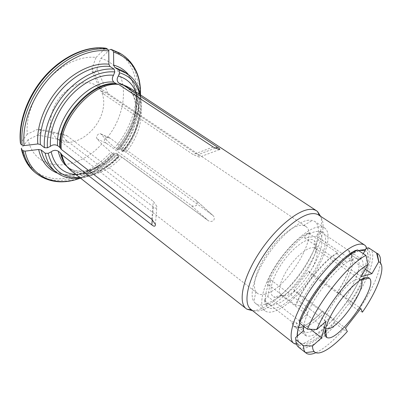 <?xml version="1.0" encoding="UTF-8"?>
<svg xmlns="http://www.w3.org/2000/svg" width="402" height="402" viewBox="0 0 402 402"><rect width="100%" height="100%" fill="white"/><g stroke="black" fill="none" stroke-linecap="round" stroke-linejoin="round"><path stroke-width="0.3" stroke-dasharray="2.01 1.51" d="M325.721 330.896L334.389 322.082L333.042 319.781L330.067 317.248C318.168 329.539 309.55 334.343 304.219 331.65L302.193 327.293C303.349 328.303 303.706 329.404 303.264 330.595C303.455 332.846 304.153 334.439 305.364 335.384L294.219 326.726C292.952 325.736 292.189 324.107 291.932 321.826L265.566 301.425L264.732 302.093L266.858 306.892C273.249 311.444 283.309 306.892 297.048 293.239L294.711 291.133C281.857 303.706 272.461 307.806 266.526 303.44L264.576 299.194L264.732 302.093M332.871 319.655C320.826 332.308 311.867 337.685 305.982 335.781L305.364 335.384M363.277 253.652L360.383 258.375C359.202 259.25 357.946 259.31 356.624 258.546L356.83 258.677C362.674 262.345 356.901 280.465 345.152 298.083L347.936 300.49C360.051 282.485 366.488 263.747 361.308 259.049L349.031 250.768C355.418 254.848 349.413 274.214 337.017 292.691L311.741 274.857C324.525 255.752 329.831 235.21 321.821 231.195L318.65 232.09C325.927 236.069 321.163 254.963 309.429 272.737L311.741 274.857M360.383 258.375L360.735 258.587M337.384 252.722C323.786 260.079 303.073 285.922 295.535 305.203L296.118 305.088C303.605 286.068 323.957 260.672 337.378 253.34L337.384 252.722L309.485 233.838L310.053 232.753C295.666 239.502 274.486 265.576 267.541 285.38L267.37 282.475C274.018 264.039 293.344 240.255 306.821 233.668L310.053 232.753M292.5 321.711L296.013 322.52L298.128 326.937C297.922 326.369 296.807 326.228 294.777 326.519L294.249 326.746C300.148 329.695 309.414 324.655 322.052 311.625L322.188 311.656C309.716 324.484 300.575 329.439 294.777 326.519C293.52 325.555 292.762 323.952 292.5 321.711L291.932 321.826M296.013 322.52L302.193 327.293M264.576 299.194L267.848 296.575L310.525 329.323M337.378 253.34L339.007 256.571C326.208 263.843 307.058 287.782 299.726 305.902L306.093 310.701C307.289 311.711 307.661 312.816 307.208 314.017L299.4 321.027M299.726 305.902L296.118 305.088M295.535 305.203L268.395 284.711L267.541 285.38M267.848 296.575L270.717 279.857L267.37 282.475M270.717 279.857L326.037 321.268M339.007 256.571L345.544 261.014C346.896 261.797 348.177 261.737 349.378 260.843C335.941 268.491 315.062 294.691 307.208 314.017M349.001 250.747L348.629 250.526L348.981 251.34C355.293 255.35 349.393 274.435 337.162 292.701L337.017 292.691M337.162 292.701L339.177 293.817C350.84 276.28 356.423 258.154 350.433 254.391L356.624 258.546M350.222 254.255L348.624 251.124M348.629 250.526L321.263 232.245L321.821 231.195M306.821 233.668L304.6 237.924L316.464 236.225L318.65 232.09M316.464 236.225L365.368 269.219M355.348 250.526L349.378 260.843M304.6 237.924L361.182 276.631M305.982 335.781C305.781 336.007 306.379 333.881 304.219 331.65L298.128 326.937C303.575 329.725 312.248 325.032 324.148 312.851L330.067 317.248M324.148 312.851L322.188 311.656M322.052 311.625L297.048 293.239M309.429 272.737L308.585 271.249L293.772 289.747L294.711 291.133M293.772 289.747L345.499 328.097M369.704 248.381L370.041 248.617C377.81 254.31 368.172 280.933 351.147 305.218L349.288 303.108L334.389 322.082L336.318 324.128L343.514 329.484L347.348 331.469M339.177 293.817L345.152 298.083M362.905 279.32C359.393 287.038 354.85 294.967 349.288 303.108L347.936 300.49M351.147 305.218L358.413 310.424C371.337 291.51 378.689 275.722 380.468 263.069M362.403 312.178L358.413 310.424M308.585 271.249L360.815 308.5M279.043 297.158C276.888 297.741 275.109 297.666 273.712 296.932C267.637 293.983 271.913 277.063 283.415 261.194C294.837 245.27 309.54 235.868 314.253 240.703C324.329 248.707 296.093 293.535 279.043 297.158M334.765 322.731L325.866 331.871M324.851 332.806C312.826 343.67 304.058 347.7 298.545 344.891C297.153 343.936 296.249 342.328 295.842 340.062M336.318 324.128L326.248 334.449M325.163 335.439C313.143 346.172 304.369 350.147 298.842 347.358L298.515 347.117M366.232 248.361L367.604 249.109C372.011 253.456 370.956 263.049 364.448 277.888M363.88 279.149C360.157 287.179 355.403 295.4 349.619 303.811M358.926 250.773L354.056 252.863C337.685 260.983 310.113 295.525 301.193 319.484L299.807 323.288M315.851 352.69C323.911 348.906 333.137 341.167 343.514 329.484M297.374 336.047C297.575 348.273 310.113 345.238 324.937 331.61M363.343 278.35C369.915 263.089 370.458 253.848 364.966 250.627M360.79 279.752L357.187 279.284C344.584 281.586 316.675 324.731 325.138 328.54L325.459 328.746M285.928 295.766L281.159 295.289C276.822 292.254 280.696 278.586 289.907 265.878C299.053 253.124 310.801 245.13 315.047 248.29L315.429 248.587C323.886 254.933 300.018 292.797 285.928 295.766M307.389 314.153C305.44 318.801 304.203 322.841 303.671 326.263M360.569 258.496C358.162 257.235 354.494 258.059 349.569 260.968M66.772 166.307L67.099 166.569C79.681 176.85 101.977 170.287 117.319 153.755L116.032 153.142L118.897 156.398L113.555 152.815L114.138 154.82L113.52 154.504C90.877 179.659 56.044 190.201 36.044 173.237M75.973 174.568C90.48 174.795 104.264 168.142 117.334 154.609M101.791 143.966L97.163 138.906C95.219 137.032 98.601 132.414 100.822 133.906L105.821 139.368C130.087 111.118 130.142 66.129 100.872 58.411L96.912 68.958C95.349 71.958 93.751 72.772 92.123 71.41L92.083 68.089L96.043 57.456C81.119 55.587 62.059 64.019 47.803 79.772C33.567 95.535 25.627 117.128 27.286 134.173L37.125 129.509L39.612 129.213C41.592 130.841 41.024 132.766 37.914 134.997L28.15 139.68C35.22 173.312 77.114 171.895 101.791 143.966L113.52 154.504M66.908 135.745L153.333 201.342L156.845 206.367C156.78 208.563 155.614 208.754 153.348 206.935L67.506 141.238C65.591 140.278 60.782 134.238 63.853 134.273L66.908 135.745L37.125 129.509M27.286 134.173L20.417 143.167M333.042 319.781L348.107 300.611M66.923 142.323C78.551 142.981 92.43 133.147 99.259 119.891C106.148 106.661 105.058 91.54 95.983 85.415C86.405 78.702 68.923 84.706 58.617 99.123C48.195 113.449 48.024 131.936 57.416 138.906C60.129 140.971 63.3 142.107 66.923 142.323M117.319 153.755L207.884 220.366L121.816 157.172M105.821 139.368L114.731 147.75L118.133 150.237C127.333 138.936 133.821 126.62 137.595 113.289C139.368 106.857 140.318 100.545 140.444 94.359M97.163 138.906L106.756 143.564L190.759 205.095L207.884 220.371C209.583 221.678 211.452 221.763 213.492 220.633C214.753 218.668 214.552 216.934 212.889 215.432L121.479 148.976L120.173 148.393L121.454 149.871C135.896 132.163 142.313 107.852 135.68 91.751M121.454 149.871L122.992 151.68L122.359 151.398C144.011 125.61 148.067 86.566 126.841 73.481M264.838 294.163C286.335 289.877 320.007 234.708 305.61 226.336L303.57 225.452L300.405 225.301C291.797 226.155 277.305 238.301 266.878 253.913C256.411 269.511 251.953 285.586 255.868 291.611L257.35 293.269C259.21 294.661 261.707 294.957 264.838 294.163M103.776 94.138L193.146 154.584L199.362 157.142C200.312 156.901 199.749 156.122 197.673 154.8L108.585 94.812C107.063 93.726 101.721 90.505 101.178 91.596L103.776 94.138L92.083 68.089M106.756 143.564C105.012 142.494 104.213 140.886 104.354 138.735C106.148 137.042 108.022 136.836 109.972 138.107L195.824 200.136C197.503 201.633 197.709 203.382 196.447 205.387C194.362 206.507 192.463 206.407 190.759 205.095M128.474 74.601C136.71 85.611 138.574 99.641 134.067 116.691C130.891 128.002 125.404 138.489 117.615 148.157L122.359 151.398M308.681 220.185C298.319 221.075 280.405 236.059 267.456 255.441C254.461 274.807 249.039 294.545 253.908 301.646L255.536 303.435C263.938 309.907 285.159 295.043 300.55 273.556C316.078 252.17 323.474 227.336 314.681 221.407L312.475 220.427L308.681 220.185M318.716 226.854C308.017 227.939 288.817 244.848 275.651 265.581C262.416 286.304 258.23 305.867 264.883 310.761C273.033 317.027 294.169 301.822 309.691 280.149C325.349 258.571 333.102 233.713 324.59 227.959C323.057 226.949 321.103 226.582 318.716 226.854M321.263 232.245C318.515 230.748 314.59 231.276 309.485 233.838M296.817 292.892C302.158 287.41 307.063 281.274 311.53 274.486M268.395 284.711C265.838 291.686 264.893 297.259 265.566 301.425M96.043 57.456L104.952 48.627L105.826 48.205M117.615 148.157L118.133 150.237M28.15 139.68L21.542 148.288C27.271 168.217 39.602 178.403 58.536 178.835C77.365 177.96 94.766 169.121 110.751 152.318M100.872 58.411L109.761 49.662C145.288 59.466 143.961 114.052 114.731 147.75M70.863 170.543C83.596 180.875 106.188 174.056 121.786 157.202M252.577 310.676C262.923 310.716 279.063 299.088 292.817 282.681C311.907 260.33 325.293 229.778 320.615 216.311M125.982 152.368C143.826 130.756 147.152 98.832 130.253 88.179M250.773 309.244L251.506 309.761C261.717 315.957 285.355 298.902 302.51 274.973C319.796 251.134 328.514 223.316 319.409 215.583L318.685 215.05M306.093 310.701C313.59 292.55 332.821 268.43 345.544 261.014M55.843 171.95C71.651 185.091 99.55 176.639 118.268 156.097M79.621 177.448C93.591 175.905 106.61 168.79 118.685 156.112M34.667 172.086C54.697 189.076 89.53 178.599 112.148 153.489M151.8 219.301L153.333 201.342M65.616 164.599L69.28 168.307C81.827 178.558 104.123 171.935 119.489 155.353M116.128 148.921C142.539 117.987 147.423 69.782 120.278 53.35M121.806 54.29C148.911 70.702 143.946 118.937 117.505 149.926M122.786 151.388C136.755 134.263 143.866 111.309 139.564 94.309M121.479 148.976C138.997 127.761 142.062 96.354 125.293 85.862L124.937 85.636M123.655 150.559C141.213 129.283 144.358 97.842 127.63 87.38L123.007 85.103M118.474 148.569C140.052 122.911 143.931 83.938 122.61 70.797C134.695 77.963 139.695 96.867 134.067 116.691L137.595 113.289C139.348 106.952 140.313 100.716 140.489 94.586M293.802 343.378C302.113 349.73 326.017 330.665 344.328 305.123C362.78 279.676 373.322 250.974 364.669 245.089M104.952 48.627C86.958 45.838 63.305 55.938 45.577 75.506C27.864 95.073 18.18 122.027 20.618 142.755M213.14 146.981L193.146 154.584M96.912 68.958L108.585 94.812M215.216 148.172L197.673 154.8M113.555 152.815C109.093 157.589 104.279 161.704 99.118 165.167C82.088 176.764 62.571 177.991 51.953 168.785C67.832 181.98 95.741 173.679 114.399 153.247M79.953 178.262C85.777 176.192 91.46 173.297 97.003 169.584C103.158 165.448 108.867 160.524 114.138 154.82M80.179 178.237C85.938 176.136 91.545 173.252 97.003 169.584L99.118 165.167C84.365 174.825 70.466 177.483 57.421 173.151M152.273 219.688L153.348 206.935M37.914 134.997L67.506 141.238M212.362 215L195.297 199.704M101.244 134.258L110.987 138.73M65.154 163.81L66.446 165.564C77.903 180.116 103.254 174.312 120.183 155.881M124.349 151.082C143.63 127.947 145.132 93.018 124.133 85.561L121.776 84.812M349.031 250.768L348.981 251.34C349.338 253.345 349.825 254.365 350.433 254.391L356.83 258.677C359.634 260.029 361.458 258.787 361.308 259.049M266.526 303.44L266.858 306.892M298.545 344.891L298.842 347.358M367.604 249.109L370.041 248.617M281.159 295.289L325.138 328.54M315.047 248.29L360.488 279.511M315.429 248.587L314.253 240.703M281.566 295.555L273.712 296.932M80.566 178.192C94.425 176.036 107.198 168.775 118.897 156.418M67.41 167.126L66.446 165.564L69.28 168.307L67.099 166.569C76.571 175.719 100.224 170.724 116.032 153.142M21.432 149.278L21.326 148.81M110.836 49.255L111.113 49.33M120.173 148.393C131.615 134.137 137.645 115.409 135.037 101.505C133.303 94.48 132.348 93.606 130.399 90.601L125.293 85.862L127.63 87.38L124.133 85.561L125.916 85.983M305.61 226.336L95.983 85.415M257.35 293.269L57.416 138.906M358.735 250.642C349.413 253.677 334.665 267.29 324.419 280.546C312.701 295.711 304.48 309.947 299.756 323.248M297.199 336.203C297.902 343.132 298.39 341.775 298.118 342.826C298.314 343.187 297.771 343.609 296.49 344.107M366.127 248.557L365.83 249.089M140.564 94.967C144.052 112.409 136.775 134.765 123.017 151.68M255.868 291.611L253.908 301.646M303.57 225.452L312.475 220.427M324.59 227.959L314.681 221.407M264.883 310.761L255.536 303.435M92.123 71.41L101.178 91.596M219.391 149.634L199.362 157.142M155.423 224.406L156.845 206.367M39.612 129.213L63.853 134.283M212.889 215.432L195.824 200.136M100.822 133.906L109.972 138.107"/><path stroke-width="0.6" d="M295.837 339.7L303.515 345.755C303.49 348.931 304.163 351.222 305.525 352.624L298.515 347.117C296.771 345.735 295.877 343.263 295.837 339.7L295.621 337.585L303.44 330.73L303.671 326.263M310.525 329.323L321.565 337.796L312.54 345.966L303.515 345.755M299.631 323.153C309.053 296.993 339.991 258.245 357.69 249.954L355.348 250.526C338.157 258.732 308.59 295.746 299.4 321.027L299.631 323.153L307.55 329.248L316.816 329.469L326.037 321.268L321.565 337.796M363.277 253.652L366.232 248.361L368.528 247.798L376.573 253.054L378.714 261.767L371.94 273.651L361.182 276.631L368.101 264.385L365.91 255.391C348.393 263.953 317.284 303.068 307.55 329.248M365.368 269.219L371.94 273.651M357.69 249.954L365.91 255.391M312.54 345.966C312.545 348.514 313.088 350.373 314.168 351.554C318.771 356.785 333.107 347.544 347.348 331.469L345.499 328.097L360.815 308.5L362.403 312.178C378.252 289.324 386.855 265.109 378.865 261.828L378.714 261.767M325.866 331.871L324.851 332.806M295.842 340.062L295.621 337.585M326.248 334.449L325.163 335.439M368.528 247.798L376.573 253.054M364.448 277.888L363.88 279.149M368.101 264.385C352.564 272.878 326.037 306.354 316.816 329.469M380.468 263.069C380.905 258.34 379.985 255.19 377.714 253.612M306.007 353.062C308.218 354.72 311.5 354.594 315.851 352.69M324.937 331.61L325.721 330.896M362.905 279.32L363.343 278.35M325.459 328.746L329.434 328.524C342.549 324.233 367.875 285.093 360.79 279.752M365.212 277.641C358.318 279.475 345.082 292.666 335.605 307.475C326.077 322.278 322.414 335.303 326.68 337.378C337.183 344.197 379.146 285.998 369.363 278.179C368.448 277.31 367.066 277.129 365.212 277.641M320.615 216.311L317.515 211.497L316.696 210.889L130.253 88.179L125.916 85.983L123.504 85.219L217.593 147.273C219.723 148.619 220.321 149.403 219.391 149.634L213.14 146.981L118.731 84.455C93.651 80.958 58.556 120.067 61.3 149.378L151.8 219.301L155.418 224.406C155.363 226.617 154.167 226.788 151.83 224.914L61.948 154.911L60.516 152.951L58.295 151.202C55.808 149.876 53.426 150.087 51.144 151.84L48.17 153.333L45.175 153.222C46.913 161.318 50.466 167.559 55.843 171.95C58.888 174.322 62.255 176.076 65.943 177.217C70.727 178.398 70.29 178.126 72.33 178.393L80.566 178.192M51.144 151.84C54.647 165.946 62.923 173.518 75.973 174.568M24.125 145.604L22.175 145.187C19.713 124.143 29.597 96.686 47.642 76.732C65.707 56.782 89.757 46.481 107.982 49.32L108.756 50.989C90.792 48.255 67.109 58.461 49.315 78.134C31.532 97.807 21.758 124.851 24.125 145.604L37.818 143.951L40.416 144.504L44.411 147.685L47.426 147.8L50.426 146.313C52.722 144.564 55.119 144.353 57.627 145.68L59.858 147.423L61.3 149.378M21.542 148.288L21.326 148.795L21.683 149.569L23.09 150.73L25.024 151.147C30.632 177.619 55.536 187.352 79.953 178.262M105.816 48.2C87.259 45.476 63.516 55.712 45.652 75.36C27.823 95.033 18.045 122.077 20.417 143.157L20.758 144.032L22.175 145.187M109.761 49.662L111.248 49.406L121.806 54.29L111.248 49.406M135.68 91.751C132.384 83.681 126.595 78.455 118.324 76.068L119.58 72.822L118.992 70.069L114.731 67.355L113.706 65.124L113.555 52.014L112.786 50.356M124.937 85.636L118.685 82.963C116.776 81.048 116.655 78.747 118.324 76.068M118.685 82.963L121.032 84.495L123.504 85.219M118.731 84.455L116.253 83.727L113.897 82.184C111.987 80.254 111.867 77.938 113.535 75.234C100.113 73.993 82.958 82.098 69.948 96.621C56.963 111.153 49.406 130.801 50.426 146.313M105.826 48.205L107.982 49.32M37.818 143.951C36.286 126.464 44.642 104.098 59.39 87.686C74.159 71.28 93.741 62.41 108.907 64.209L108.756 50.989M108.907 64.209L109.937 66.456L114.203 69.184C99.415 67.556 80.289 76.38 65.812 92.515C51.35 108.656 43.059 130.565 44.411 147.685M113.535 75.234L114.791 71.963L114.203 69.184M57.421 173.151C47.707 169.337 41.441 161.448 38.622 149.479L41.205 150.031L45.175 153.222M38.622 149.479L25.024 151.147M61.948 154.911C62.923 159.76 64.742 163.835 67.41 167.126L70.863 170.543L246.195 308.666L247.029 309.254L252.577 310.676M316.696 210.889C314.872 209.703 312.59 209.201 309.841 209.392C296.967 210.07 273.868 229.663 258.215 254.365C242.481 279.053 237.969 302.55 246.195 308.666M364.669 245.089L318.685 215.05C316.937 213.909 314.731 213.442 312.073 213.658C299.731 214.447 277.581 233.411 262.531 257.154C247.396 280.882 242.944 303.425 250.773 309.244L293.802 343.378C287.088 338.484 293.169 316.032 309.264 291.365C325.283 266.687 347.398 246.104 358.755 244.28C361.207 243.848 363.177 244.114 364.669 245.089C365.936 245.994 366.418 247.15 366.127 248.557M299.807 323.288C298.103 328.429 297.294 332.68 297.374 336.047M364.966 250.627L360.323 250.416L358.926 250.773M48.17 153.333C52.662 170.317 63.149 178.352 79.621 177.448M58.295 151.202C59.662 157.7 62.486 162.735 66.772 166.307M21.683 149.569C23.929 159.207 28.256 166.714 34.667 172.086C28.1 166.534 23.688 158.931 21.432 149.278M34.667 172.086L36.044 173.237C29.642 167.87 25.321 160.368 23.09 150.73M60.516 152.951C61.446 157.534 63.144 161.418 65.616 164.599M139.564 94.309C136.715 83.144 130.052 75.983 119.58 72.822M123.007 85.103L121.032 84.495M113.897 82.184C89.154 78.722 54.853 116.881 57.627 145.68M116.253 83.727C91.535 80.315 57.154 118.605 59.858 147.423M116.997 84.048C92.214 80.626 57.692 119.082 60.395 147.991M118.992 70.069L126.841 73.481L122.61 70.797L114.731 67.355M113.706 65.124C119.741 66.822 124.665 69.978 128.474 74.601M140.444 94.359C140.559 72.596 131.595 58.481 113.555 52.014M106.44 48.361C88.204 45.501 64.164 55.762 46.129 75.671C28.11 95.575 18.266 122.997 20.758 144.032M217.593 147.273L215.216 148.172M114.791 71.963C100.515 70.496 82.119 79.073 68.174 94.626C54.25 110.188 46.215 131.268 47.426 147.8M109.937 66.456C95.118 64.772 76.013 73.501 61.596 89.535C47.195 105.58 38.989 127.409 40.416 144.504M41.205 150.031C42.974 158.122 46.562 164.373 51.953 168.785L55.843 171.95M151.83 224.914L152.273 219.688M61.049 153.524C61.838 157.458 63.204 160.89 65.154 163.81M378.865 261.828L377.151 253.295M314.168 351.554L305.525 352.624M325.424 328.891L326.68 337.378M360.911 279.671L369.363 278.179M111.113 49.33L120.278 53.35M365.83 249.089C365.247 249.481 363.458 249.833 360.463 250.15L358.735 250.642M299.756 323.248C297.872 329.168 297.018 333.484 297.199 336.203M296.49 344.107L293.802 343.378M126.841 73.481C130.052 75.621 132.776 78.259 135.027 81.4C137.655 85.571 137.258 85.239 138.157 87.093L140.564 94.967M121.806 54.29C134.72 63.25 140.951 76.681 140.489 94.586M36.044 173.237C48.622 182.664 63.335 184.332 80.179 178.237M319.369 215.497L317.515 211.497M251.411 309.751L247.029 309.254"/></g></svg>
